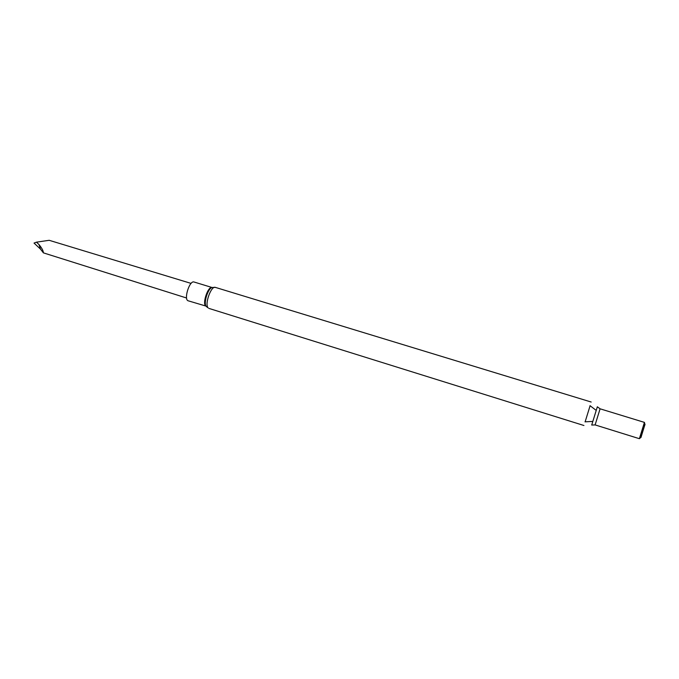 <?xml version="1.0" encoding="UTF-8"?>
<svg xmlns="http://www.w3.org/2000/svg" width="679" height="679" viewBox="0 0 679 679"><rect width="100%" height="100%" fill="white"/><g stroke="black" fill="none" stroke-linecap="round" stroke-linejoin="round"><path stroke-width="1.02" d="M194.058 282.014C189.5 280.079 183.398 299.846 188.253 300.822L205.601 305.974C202.24 302.876 208.173 285.978 212.077 287.514L194.058 282.014M585.12 421.88L590.11 405.694M585.001 421.837L592.826 421.413L591.765 424.867L597.342 406.789L596.221 410.422L590 405.652M639.346 438.642L639.516 438.507C640.458 436.979 644.974 422.058 644.405 422.38L600.083 408.809L595.118 424.918L591.706 425.046M639.389 438.685L644.422 422.389M641.018 437.268L644.965 424.477M186.589 298.005L43.397 252.86C43.38 250.891 41.903 248.115 38.966 244.525L36.462 242.165L49.16 240.298L191.096 283.406M43.397 252.86L40.468 249.1L34.035 243.074L36.462 242.165M38.966 244.525L40.468 249.1M206.289 306.492C203.14 303.632 208.037 287.93 212.213 287.48L215.396 287.395C211.127 285.443 204.387 304.413 208.139 307.876L206.331 306.535M591.18 402.027L215.396 287.395M583.932 425.504L208.911 308.402M597.342 406.789L600.083 408.809M639.372 438.685L595.118 424.918M645.033 424.723L644.507 422.72M641.214 437.106L639.643 438.464"/></g></svg>
